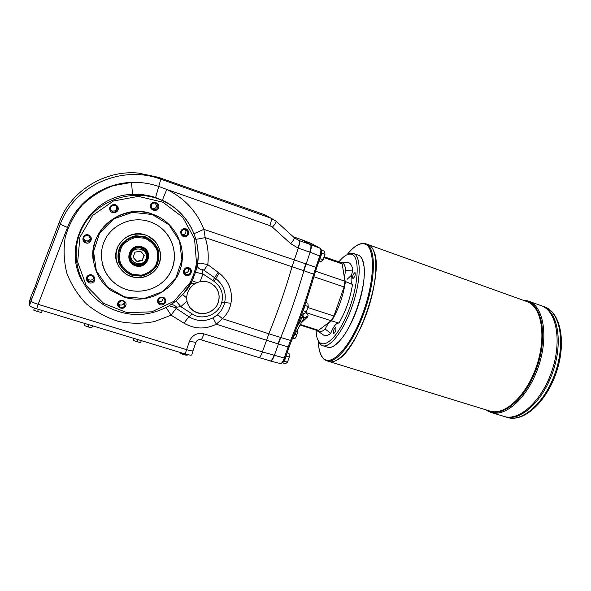 <?xml version="1.0" encoding="UTF-8"?>
<svg xmlns="http://www.w3.org/2000/svg" width="591" height="591" viewBox="0 0 591 591"><rect width="100%" height="100%" fill="white"/><g stroke="black" fill="none" stroke-linecap="round" stroke-linejoin="round"><path stroke-width="0.89" d="M144.041 254.965L142.291 260.173L136.765 261.288L133.204 257.395M142.291 260.173L144.285 255.231L140.503 251.079L134.94 252.187L133.174 257.469L136.972 261.614L142.52 260.491M352.517 284.434C350.249 298.485 345.735 311.376 338.961 323.1L331.647 320.928C338.658 309.063 343.253 295.943 345.425 281.56L352.517 284.434C350.478 282.372 350.589 277.6 352.842 270.109L345.757 270.301C345.055 264.62 343.164 261.887 340.091 262.108L339.707 262.16M352.842 270.109C351.926 264.812 349.916 262.278 346.828 262.507L341.362 262.182M324.038 257.617L342.196 263.926L341.539 262.803M342.196 263.926L344.974 281.242L344.08 286.96L333.915 316.022L331.145 320.765L318.002 330.746L300.339 325.116M316.761 330.347L317.086 330.694C319.096 332.585 321.807 332.039 325.22 329.047L330.694 333.354C333.487 326.38 336.205 322.952 338.85 323.063M331.647 320.928C329.579 321.474 327.436 324.178 325.22 329.047M345.757 270.301C344.405 275.642 344.294 279.395 345.425 281.56M318.379 331.551L322.701 334.403C324.703 336.294 327.37 335.939 330.694 333.354M298.928 321.844L299.844 322.102L301.986 317.323L304.166 317.847L308.088 315.823C308.088 314.73 307.194 313.732 305.392 312.838M311.28 243.492L301.787 239.739L310.733 244.622C311.642 245.56 311.442 248.102 310.12 252.246L303.914 270.73C297.243 293.757 289.531 316.015 280.769 337.483L274.305 355.538C272.946 359.202 271.705 361.042 270.582 361.064L280.252 363.531M320.618 248.552L320.263 248.346C321.238 249.313 321.061 251.847 319.724 255.969L309.787 252.128C310.866 248.841 311.198 246.469 310.777 245.006L301.787 239.739M303.708 318.963L304.387 317.426L307.342 317.168L308.088 315.823M296.881 327.229L299.844 322.102L302.282 321.77L302.784 320.92M301.587 314.604L302.777 315.047L304.129 317.855L291.998 339.515M304.047 318.076L305.045 317.286L304.07 318.217M284.227 358.131C282.89 361.788 281.626 363.613 280.452 363.62C283.148 362.808 284.729 361.035 285.194 358.316L262.404 351.918L268.868 333.775L280.43 337.372L277.977 343.873L288.12 346.932L290.573 340.453L291.577 340.527L289.08 347.131L288.12 346.932L284.227 358.131M280.422 337.38L290.573 340.453C299.356 319.118 307.047 296.992 313.644 274.069L319.724 255.969L320.654 256.287L316.717 267.62L305.724 263.83L303.575 270.604L314.53 274.505C307.977 297.303 300.324 319.31 291.577 340.527L291.644 340.372M300.73 316.968L301.986 317.323L303.648 313.407M203.917 333.863L262.404 351.918C261.03 355.664 259.855 357.533 258.88 357.54L200.977 339.781C201.583 339.662 202.573 337.697 203.917 333.863C197.15 332.482 192.334 334.934 189.467 341.214L195.865 342.425L197.52 340.253M194.003 233.711L203.858 229.352L205.203 237.626C208.002 246.454 208.852 255.467 207.766 264.657L219.246 273.116C228.946 281.043 232.847 291.09 230.97 303.249C229.803 309.315 226.959 314.464 222.423 318.697L268.868 333.775C277.593 312.181 285.32 289.819 292.057 266.696L298.292 248.139C299.63 243.98 299.925 241.453 299.164 240.567L294.348 237.722M294.761 338.761L292.789 338.148L294.761 338.769L296.002 336.936L297.495 332.644L297.406 330.177M273.965 355.435C272.806 358.619 271.683 360.458 270.589 360.946L258.91 357.548M302.186 312.935L304.262 313.607L306.389 311.76L303.264 310.748L302.821 311.147M306.389 311.76L308.207 306.53L305.089 305.51L303.264 310.748M308.207 306.53L307.881 303.198L305.798 302.511M305.022 304.801L305.089 305.51M319.007 261.015L320.965 261.695L323.174 259.56L319.79 258.769M323.174 259.56L324.998 254.315L321.903 253.236L320.078 258.489M324.998 254.315L324.592 251.256L321.534 250.185M321.637 251.131L321.903 253.236M282.616 362.889L285.475 363.753L287.477 362.202L284.36 361.256L283.348 362.047M287.477 362.202L289.272 357.03L286.162 356.077L284.36 361.256M289.272 357.03L289.051 353.47L287.086 352.864M286.133 355.612L286.162 356.077M112.327 205.572C110.547 206.651 110.044 208.165 110.82 210.115L112.563 211.741C116.663 213.691 119.448 207.064 115.186 205.498L112.327 205.572M110.111 210.507C107.569 205.698 115.334 201.989 117.779 206.835C120.298 211.63 112.571 215.338 110.111 210.507M115.947 205.927C117.203 207.98 116.833 209.657 114.846 210.965L111.965 211.009L110.938 210.33M83.752 237.789C83.331 239.429 83.841 240.751 85.274 241.749L86.035 242.096C90.682 241.697 91.62 239.65 88.842 235.972C86.522 235.019 84.823 235.624 83.752 237.789M85.791 242.931C80.502 241.268 83.168 233.194 88.428 234.959C93.703 236.636 91.036 244.674 85.791 242.931M90.401 237.789L90.238 238.734C89.152 240.892 87.461 241.475 85.163 240.478L83.604 238.424M87.527 280.319L88.473 281.427L92.218 281.774C94.516 280.075 94.671 278.191 92.691 276.13C88.702 274.948 86.98 276.344 87.527 280.319M92.61 282.587C87.771 285.025 83.745 277.556 88.643 275.199C93.504 272.776 97.485 280.237 92.61 282.587M93.784 277.43C92.765 280.075 90.94 280.755 88.303 279.462L87.217 278.051M120.749 307.372C122.773 307.785 124.199 307.069 125.026 305.229L123.859 301.617C120.527 298.972 116.183 304.38 119.678 306.825L120.749 307.372M125.839 305.591C124.236 310.519 116.131 308.059 117.816 303.131C119.434 298.182 127.538 300.679 125.839 305.591M124.376 302.09C123.881 304.409 122.426 305.37 120.017 304.993L118.407 303.914M163.101 303.789C164.808 302.703 165.295 301.247 164.579 299.408L163.434 298.167C159.998 295.803 156.15 301.447 159.733 303.604L163.101 303.789M165.362 299.164C167.733 303.678 160.316 307.423 157.996 302.873C155.61 298.352 163.064 294.606 165.362 299.164M163.411 298.152L161.646 301.491L158.307 301.292M190.45 272.481C190.886 270.781 190.346 269.474 188.839 268.565L188.389 268.373C183.956 268.868 183.084 270.855 185.781 274.35C187.901 275.133 189.46 274.512 190.45 272.481M188.736 267.723C193.641 269.282 191.019 277.016 186.135 275.391C181.215 273.847 183.838 266.076 188.736 267.723M188.411 268.38L188.536 270.73C187.679 272.577 186.268 273.241 184.296 272.724M187.62 231.162L185.862 229.544L183.18 229.655C180.713 231.738 180.787 233.74 183.395 235.661C186.852 236.075 188.263 234.575 187.62 231.162M182.922 228.998C187.576 226.671 191.255 234.095 186.579 236.341C181.939 238.683 178.223 231.258 182.922 228.998M185.227 229.367L185.737 230.113C186.438 233.157 185.219 234.686 182.094 234.701M155.138 203.053C157.45 206.532 156.541 208.49 152.412 208.919M155.632 203.186C153.616 202.706 152.183 203.393 151.34 205.254C150.897 207.205 151.591 208.623 153.424 209.51C157.509 211.194 159.865 204.501 155.64 203.193L155.632 203.186M293.217 236.725L301.462 239.621M217.252 315.003C220.975 311.679 223.428 307.615 224.617 302.806C226.641 292.892 223.649 284.766 215.649 278.42L203.947 270.279C202.972 269.474 202.432 269.43 202.329 270.146L202.979 273.988L200.105 281.648C203.814 280.976 207.323 281.464 210.647 283.126C219.039 288.726 221.152 296.165 217 305.444C210.913 313.636 203.289 315.587 194.121 311.302C190.339 308.879 187.945 305.473 186.948 301.078L180.861 306.648L192.001 313.828L189.186 316.931C196.951 321.445 204.907 321.748 213.055 317.84L217.252 315.003C218.456 315.387 220.177 316.613 222.423 318.697L216.313 324.2C205.387 329.542 194.638 329.217 184.067 323.218C186.305 319.842 188.012 317.751 189.186 316.931L174.692 307.423L180.861 306.648L176.044 300.967L183.417 293.882L192.171 280.718L190.893 283.325L189.859 282.934L174.013 301.277L151.85 311.819L127.021 312.669L103.75 303.464L86.197 285.593L77.672 262.079L79.918 237.161L92.617 215.449L113.42 200.992L138.39 196.375L162.953 202.233L182.774 217.303L194.557 238.757L196.478 262.847C195.466 269.932 193.257 276.625 189.859 282.934M191.794 354.711L193.006 350.818C191.986 351.017 189.844 350.633 186.586 349.673L38.156 304.35C33.813 302.961 31.426 301.853 31.013 301.026L31.035 296.483L32.409 293.018C32.69 293.572 37.44 280.947 37.255 280.141L59.381 222.002C70.846 190.649 104.999 169.868 138.39 173.06L158.469 177.337L264.421 214.666L268.011 216.565M35.327 286.258L32.387 292.937M182.324 215.013C177.315 209.443 171.42 204.892 164.63 201.354L155.596 197.542C148.09 195.067 140.407 194.018 132.547 194.402L131.498 182.427C103.491 183.151 77.052 201.575 67.47 227.476L60.245 224.24C74.237 185.264 122.16 164.571 160.818 179.191L158.469 177.337M295.699 238.786L294.37 237.774C294.473 238.72 293.262 240.692 290.72 243.684L272.429 227.158L269.917 225.659C271.276 221.462 271.697 218.988 271.173 218.234L276.071 221.167M309.787 252.128L298.071 248.057C299.43 243.906 299.785 241.409 299.135 240.552L294.761 238.077M272.429 227.158C275 224.152 276.27 222.209 276.241 221.322L294.17 237.589M265.226 214.984L276.13 221.197M166.101 307.505L171.139 315.195L154.399 321.585C142.446 323.831 130.441 323.765 118.377 321.378C106.616 317.67 95.971 311.871 86.441 303.988C77.864 295.079 71.356 284.869 66.916 273.367C63.858 261.421 63.303 249.372 65.246 237.213C68.652 225.37 74.296 214.666 82.186 205.114C91.177 196.552 101.519 190.066 113.221 185.663L131.498 182.427C140.798 182.072 149.863 183.402 158.684 186.424L166.751 189.415L162.362 200.238M132.547 194.402C90.061 194.949 61.139 244.962 82.252 281.146M218.094 272.266L212.819 280.526L202.979 273.988L195.51 272.244L197.542 262.877C201.014 238.86 187.783 213.321 165.148 201.93C137.149 187.184 98.896 197.845 83.42 225.725C67.573 253.413 78.692 290.898 106.284 306.345C127.811 317.507 148.902 317.234 169.565 305.54L176.044 300.967M165.148 201.93L164.63 201.354C176.775 207.759 185.855 216.941 191.868 228.894M303.575 270.604L205.203 237.626L195.902 239.377M197.335 264.258L197.638 263.918C199.204 263.165 202.58 263.409 207.766 264.657L203.947 270.279M195.51 272.244L192.171 280.718L196.988 282.631L200.105 281.648M192.001 313.828C202.543 321.09 218.818 314.671 221.788 302.237C223.723 293.557 221.13 286.583 214.016 281.316L212.819 280.526M221.788 302.237L230.97 303.249M202.329 270.146C199.647 269.208 197.978 267.952 197.328 266.386L197.158 265.366M277.977 343.873L216.313 324.2L213.055 317.84M186.948 301.078L186.653 297.901C186.97 292.028 189.659 287.352 194.705 283.865L196.988 282.631M186.653 297.901L182.73 294.65M184.067 323.218L171.139 315.195C173.525 311.62 175.261 309.477 176.347 308.761M169.159 305.783L174.692 307.423M170.496 304.956L171.154 304.764C173.037 304.505 174.973 305.414 176.968 307.49M117.387 208.689L116.567 208.978M150.639 205.018C152.279 199.994 160.338 202.794 158.624 207.766C156.999 212.767 148.925 210.004 150.639 205.018M160.242 217.695L152.094 213.979C122.189 202.344 87.099 230.63 93.474 261.872M117.38 208.571L116.604 208.837M154.99 241.305L147.676 235.905L145.305 234.967C128.203 228.377 109.727 247.481 117.469 263.882M102.369 263.97C104.696 272.658 109.557 279.609 116.959 284.832C133.108 296.069 156.911 291.865 167.933 276.256C179.199 260.816 175.209 237.501 159.053 226.383M149.782 221.714C133.13 215.966 113.25 223.657 105.264 239.229C97.131 254.728 102.479 275.029 116.981 284.884C134.32 297 160.183 290.994 170.06 273.027C180.321 255.268 171.767 230.571 152.094 222.585L149.782 221.714M124.605 296.896L107.51 287.108L96.363 270.937L93.541 251.559L99.716 232.928L113.657 218.906L132.436 212.346L152.197 214.496L168.967 224.765L179.524 240.988L181.932 259.951L175.83 277.999L162.407 291.725L144.182 298.485L124.605 296.896M124.465 297.214L111.226 290.617C93.969 278.287 87.933 253.613 98.054 234.93C108.013 216.166 132.162 207.079 152.293 214.097L154.007 214.718C176.111 223.169 187.82 248.914 179.945 270.22C172.373 291.636 146.915 304.247 124.465 297.214M213.654 285.135C218.714 289.908 220.273 295.655 218.315 302.385C215.323 312.07 202.55 316.791 194.077 311.235L190.11 307.763M200.962 339.773C198.635 339.204 196.936 340.091 195.865 342.425L193.006 350.818C191.994 351.032 189.851 350.648 186.593 349.68L185.138 353.957L36.679 308.842C32.291 307.446 29.912 306.323 29.55 305.481L29.624 300.804L31.035 296.483M67.47 227.476L38.156 304.35C33.761 302.961 31.382 301.846 31.013 301.026L29.55 305.481M36.679 308.842L38.156 304.365L186.593 349.68M191.565 355.065C190.538 355.287 188.396 354.918 185.138 353.957M179.538 352.288L180.026 353.167L180.262 352.472M180.026 353.167L183.831 354.659L184.17 353.662M183.831 354.659L187.125 355.257L187.362 354.57M180.174 353.248L186.054 355.191M133.913 338.392L133.263 340.32L133.418 338.237M133.263 340.32L137.112 341.827L137.866 339.589M137.112 341.827L140.658 342.492L141.286 340.63M133.61 340.512L139.624 342.425M84.868 323.484L84.225 325.434L84.616 323.41M84.225 325.434L88.066 326.949L88.82 324.688M88.066 326.949L91.856 327.68L92.477 325.796M84.742 325.722L90.918 327.613M33.731 310.105L34.389 308.088L33.731 310.105L37.573 311.627L38.326 309.344M37.573 311.627L41.614 312.425L42.242 310.534M34.418 310.482L40.801 312.366M352.886 278.62L352.893 278.62C354.888 277.053 355.597 275.022 355.028 272.517L355.021 272.517C353.034 274.069 352.325 276.1 352.886 278.62M333.649 333.523L333.73 333.56C335.599 332.098 336.286 330.066 335.769 327.466L335.703 327.436C333.834 328.892 333.147 330.916 333.649 333.523M322.812 345.735L327.414 347.176C330.598 348.21 334.491 346.304 339.086 341.465C352.679 327.798 366.56 286.539 364.078 267.095C363.369 260.35 361.448 256.383 358.309 255.172L358.176 255.127M333.952 345.853L339.293 341.347C345.957 333.952 351.926 322.981 357.193 308.421C362.689 292.198 365.016 278.494 364.174 267.309L362.571 260.099M318.276 340.689C319.288 343.349 320.721 345.004 322.583 345.661C330.044 348.616 344.243 330.066 352.679 304.808C361.212 279.587 361.197 255.888 353.529 253.487L353.241 253.391C351.379 252.852 349.266 253.332 346.91 254.817M316.037 330.118L316.377 334.188C318.409 351.867 333.575 344.664 345.898 317.049C358.368 289.575 360.872 256.258 351.534 254.263C348.742 253.502 345.462 254.972 341.716 258.666L338.842 261.857M358.338 255.186C366.235 257.38 366.509 280.984 358.013 306.256C349.613 331.566 335.245 350.212 327.621 347.242M505.202 416.795L507.026 417.357C522.141 422.787 545.131 402.7 555.37 372.419C565.794 342.189 559.928 311.974 544.643 306.899L541.297 305.695C556.486 310.733 562.255 340.963 551.824 371.237C541.57 401.57 518.647 421.715 503.635 416.308L491.254 412.503M541.297 305.702C556.486 310.74 562.263 340.97 551.824 371.237C541.57 401.562 518.654 421.708 503.635 416.308C518.654 421.715 541.578 401.57 551.831 371.237C562.263 340.963 556.493 310.74 541.297 305.702L527.541 300.789M542.361 306.079C557.586 311.132 563.386 341.354 552.954 371.613C542.701 401.932 519.762 422.055 504.714 416.64L504.116 416.463M542.361 306.086C557.586 311.139 563.386 341.362 552.954 371.613C542.708 401.924 519.762 422.055 504.721 416.64C519.762 422.063 542.708 401.932 552.954 371.613C563.393 341.354 557.586 311.132 542.368 306.086M368.045 244.578L368.208 244.637C378.196 247.755 378.676 277.777 367.787 309.935C357.016 342.13 338.658 365.319 328.951 361.478L326.882 360.842M373.815 251.153C384.49 272.156 358.611 349.495 337.542 359.727M368.053 244.585L368.215 244.637C378.196 247.755 378.676 277.785 367.787 309.935C357.023 342.13 338.665 365.319 328.958 361.478M145.386 251.064L141.19 248.08C134.083 245.368 126.932 254.034 131.136 260.276M130.382 260.609L133.751 263.926L135.605 264.753C143.997 267.886 151.754 256.93 145.829 250.318M135.76 265.004C146.213 268.861 153.106 252.726 142.97 248.087C132.731 242.347 123.504 258.718 133.898 264.184L135.76 265.004M135.553 265.854C147.846 269.902 154.266 250.798 141.921 246.831C129.577 242.665 123.127 261.99 135.553 265.854M132.694 274.394L141.301 275.155C147.07 273.773 151.739 270.781 155.307 266.157C157.804 260.904 158.336 255.46 156.888 249.808C154.258 244.571 150.232 240.722 144.795 238.262L136.159 237.39C130.316 238.727 125.58 241.726 121.945 246.403C119.419 251.736 118.909 257.248 120.431 262.943C123.142 268.188 127.235 272.008 132.694 274.394M132.391 275.059C143.79 277.519 152.123 273.707 157.391 263.601C160.656 252.704 157.28 244.29 147.27 238.35C136.277 234.368 127.457 237.109 120.808 246.565C116.183 257.115 118.503 265.906 127.774 272.931L132.391 275.059M119.921 263.889C112.467 249.047 129.215 231.295 144.876 237.316L147.144 238.225L152.7 242.081M347.087 279.336L351.519 275.207M313.887 276.728L344.08 286.96M307.97 307.556L333.915 316.022M315.528 271.195L344.974 281.242M305.739 312.528L331.145 320.765M302.06 322.147L307.342 317.168M300.642 324.599L318.97 330.443M310.401 244.511L320.263 248.346L311.051 243.374M291.858 339.84L292.257 339.071M285.217 358.249L289.102 347.065M314.501 274.593L316.717 267.62M294.229 259.892L305.724 263.83M296.918 334.905L295.012 334.307M296.874 335.038L294.946 334.432M294.813 338.717L292.818 338.096M303.227 309.987L304.624 305.953M303.464 309.307L304.38 306.677M320.411 256.989L321.548 252.653M284.072 360.887L285.527 357.363M299.164 240.567L310.393 244.504M186.586 349.673L189.467 341.214M269.917 225.659L166.751 189.415C184.495 198.162 196.862 211.475 203.858 229.352L294.222 259.892M290.72 243.684L298.071 248.057M264.421 214.666L271.173 218.234L160.818 179.191L155.596 197.542M59.381 222.002L60.245 224.24L31.013 301.011M197.542 262.877L196.478 262.847M214.016 281.316L219.246 273.116M194.705 283.865L190.893 283.325C189.423 286.554 186.933 290.078 183.417 293.882M368.215 244.637L526.987 301.602C541.57 306.419 546.845 336.19 536.532 366.139C526.404 396.147 504.167 416.234 489.769 411.026L329.268 361.574M524.077 300.553L526.596 301.078C542.39 305.015 548.116 337.025 536.532 368.518C525.155 400.085 501.087 418.901 487.161 410.22M318.313 340.785C318.579 349.894 320.507 355.937 324.082 358.907C332.748 366.383 351.874 344.716 363.583 311.235C375.433 277.822 375.056 245.922 364.366 243.906C359.35 242.931 353.558 246.55 346.998 254.765M318.298 340.763C318.534 350.131 320.566 356.403 324.393 359.587L326.572 360.746C336.205 364.566 354.497 341.325 365.275 309.1C376.171 276.913 375.773 246.883 365.859 243.795L365.164 243.581M487.56 410.908L490.789 412.355C505.453 417.66 528.095 397.278 538.401 366.76C548.884 336.316 543.469 306.057 528.62 301.144L522.799 300.095M507.403 417.475C523.582 422.683 546.365 402.249 556.375 372.367C566.533 342.529 560.763 312.454 544.643 306.899L544.4 306.818M145.393 235.048L147.765 235.994C159.215 241.194 164.01 255.859 157.9 266.467C151.99 277.186 136.78 280.991 126.208 274.231C116.457 266.881 113.731 257.558 118.037 246.255C124.324 235.89 133.448 232.152 145.393 235.048M145.002 236.688L135.76 235.75C129.503 237.176 124.435 240.389 120.542 245.398C117.838 251.101 117.299 257.004 118.924 263.098C121.835 268.713 126.215 272.791 132.059 275.34L141.264 276.16C147.432 274.682 152.426 271.476 156.246 266.534C158.92 260.919 159.481 255.09 157.937 249.047C155.123 243.448 150.816 239.325 145.002 236.688M146.117 258.747C143.148 267.915 128.195 263.121 131.32 253.938C134.342 244.711 149.279 249.631 146.117 258.747M146.827 258.917C144.16 264.288 140.001 265.817 134.334 263.505C124.812 258.526 133.263 243.536 142.616 248.811C146.524 251.197 147.927 254.566 146.827 258.917M320.654 256.287C321.334 253.384 322.752 250.983 320.315 248.368L311.102 243.396M341.561 262.803L324.333 256.812M111.965 211.009L112.563 211.741M85.163 240.478L85.274 241.749M88.303 279.462L88.473 281.427M118.961 304.454L119.678 306.825M158.336 301.314L159.733 303.604M184.458 273.064L185.781 274.35M182.471 235.092L183.395 235.661M152.655 209.111L153.424 209.51M196.485 241.645C198.288 249.01 198.672 256.435 197.638 263.918L195.813 271.21M87.187 278.184L88.31 279.528M193.656 277.415L192.171 280.718M169.122 305.806L174.315 302.311M353.529 253.487L358.309 255.172M368.208 244.637L365.859 243.795C360.325 242.199 354.024 245.863 346.969 254.78M485.868 409.822L490.789 412.355M147.676 235.905L147.765 235.994C151.274 237.648 154.347 240.286 156.992 243.891C161.786 252.645 161.52 261.03 156.179 269.031C144.839 280.806 135.332 278.708 126.208 274.231M134.334 263.505C137.208 265.721 144.337 265.174 146.804 258.932C147.913 254.581 146.516 251.212 142.616 248.811L142.446 248.604"/></g></svg>
